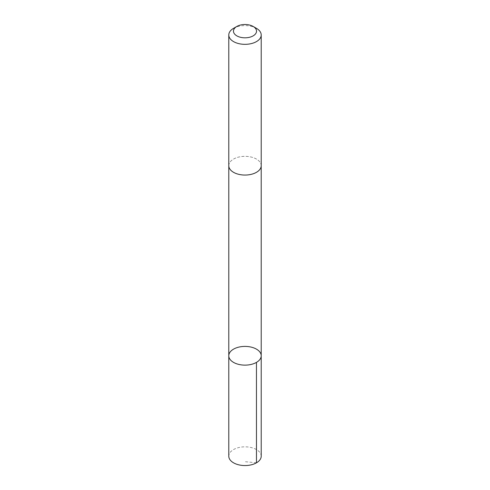 <?xml version="1.0" encoding="UTF-8"?>
<svg xmlns="http://www.w3.org/2000/svg" width="490" height="490" viewBox="0 0 490 490"><rect width="100%" height="100%" fill="white"/><g stroke="black" fill="none" stroke-linecap="round" stroke-linejoin="round"><path stroke-width="0.37" stroke-dasharray="2.45 1.84" d="M261.213 456.196A16.213 9.359 0 0 0 246.752 446.886A16.213 9.359 0 0 0 229.167 454.187A16.213 9.359 0 0 0 228.787 456.196M229.173 163.685A16.207 9.359 0 0 0 228.793 165.694A16.207 9.359 0 0 0 243.248 174.997A16.207 9.359 0 0 0 260.827 167.703A16.207 9.359 0 0 0 261.207 165.694A16.207 9.359 0 0 0 246.752 156.396A16.207 9.359 0 0 0 229.173 163.685M228.787 355.771A16.213 9.359 180 0 1 229.167 353.762A16.213 9.359 180 0 1 246.752 346.461A16.213 9.359 180 0 1 261.213 355.771M261.207 165.932L261.207 165.694A16.213 9.359 0 0 0 245 156.335A16.213 9.359 0 0 0 228.787 165.694L228.793 165.932M256.466 28.359A16.213 9.359 0 0 0 233.534 28.359M256.466 462.811L245 461.678"/><path stroke-width="0.73" d="M229.167 353.762A16.213 9.359 180 0 1 246.752 346.461A16.213 9.359 180 0 1 261.213 355.771A16.213 9.359 180 0 1 245 365.13A16.213 9.359 180 0 1 228.787 355.771A16.213 9.359 180 0 1 229.167 353.762M228.787 456.196A16.213 9.359 0 0 0 243.248 465.5A16.213 9.359 0 0 0 260.833 458.205A16.213 9.359 0 0 0 261.213 456.196L261.213 355.771A16.213 9.359 180 0 1 245 365.13A16.213 9.359 180 0 1 228.787 355.771L228.787 456.196M236.848 26.448L233.534 28.359A16.213 9.359 0 0 0 228.787 34.98L228.787 165.694A16.213 9.359 0 0 0 243.248 175.004A16.213 9.359 0 0 0 260.833 167.703A16.213 9.359 0 0 0 261.213 165.694L261.213 34.98A16.213 9.359 0 0 0 256.466 28.359L253.152 26.448A11.533 6.658 0 0 0 236.848 26.448A11.533 6.658 0 0 0 239.463 37.001A11.533 6.658 0 0 0 256.264 32.585A11.533 6.658 0 0 0 253.152 26.448M228.787 34.98A16.213 9.359 0 0 0 243.248 44.284A16.213 9.359 0 0 0 260.833 36.989A16.213 9.359 0 0 0 261.213 34.98M256.46 362.386L256.466 462.811M228.793 165.932L228.787 355.771M261.207 165.932L261.213 355.771"/></g></svg>
